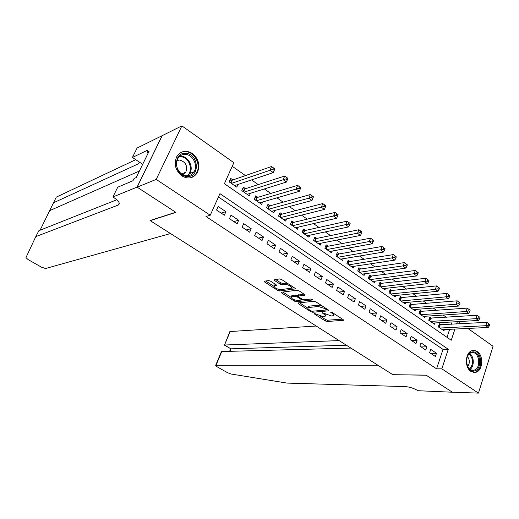 <?xml version="1.0" encoding="UTF-8"?>
<svg xmlns="http://www.w3.org/2000/svg" width="519" height="519" viewBox="0 0 519 519"><rect width="100%" height="100%" fill="white"/><g stroke="black" fill="none" stroke-linecap="round" stroke-linejoin="round"><path stroke-width="0.78" d="M314.131 313.359L314.255 313.878L325.186 320.904L327.08 321.495L343.494 320.314L343.156 319.62L332.056 312.386L330.532 311.99L332.218 313.431C333.749 314.495 334.119 315.247 333.328 315.695L331.297 315.948L322.299 312.672L323.843 314.125C325.361 315.169 325.737 315.915 324.972 316.356L323.006 316.603L314.131 313.359M192.38 153.481C198.913 159.164 200.477 165.71 197.064 173.119C193.107 178.458 188.04 179.392 181.858 175.909C175.461 170.563 173.729 164.192 176.674 156.79C180.664 150.86 185.899 149.757 192.38 153.481M477.246 351.538C483.799 355.58 482.917 370.56 475.981 372.259L470.941 371.416C464.408 367.517 465.121 352.628 471.894 350.714L474.606 350.455L477.246 351.538M275.68 284.477L274.759 285.852L276.569 285.58L276.16 284.788L270.542 281.162L268.589 280.565L264.255 281.227L264.684 282.025L277.659 290.368L279.585 290.958L295.233 288.927L294.837 288.136L281.629 279.527L279.631 278.917L274.233 279.741L274.648 280.558L280.286 284.211L282.258 284.814L284.873 284.451C287.403 283.977 293.345 287.481 291.25 288.201L294.318 287.792M274.759 285.852L274.369 285.95C274.227 287.753 276.316 288.986 280.643 289.641L291.25 288.201M467.879 328.436L493.05 346.264L478.453 393.117L452.302 392.195L426.073 375.127L392.825 374.692L150.205 220.646L175.915 212.388L137.146 187.164L156.213 179.405L181.871 125.883L233.848 162.694L224.409 183.707L451.251 340.243L454.936 329.065M478.453 393.117L441.844 368.834L448.28 349.268L219.939 193.645L210.247 215.236L156.213 179.405M210.247 215.236L205.978 216.494L436.576 368.814L441.844 368.834M298.198 302.921L298.406 303.693L310.797 311.66L312.704 312.256L328.89 310.816L328.546 310.096L315.941 301.883L313.963 301.273L298.198 302.921M294.416 301.137L281.739 292.982L281.337 292.223L296.998 290.231L298.989 290.835L304.536 294.455L304.919 295.227L298.133 296.057L298.516 296.816L302.136 299.158L304.089 299.761L310.829 299.028L312.47 299.982L296.336 301.727L294.416 301.137L294.85 300.047M232.94 179.937L230.715 178.387L229.158 181.858L236.781 187.145L237.968 184.466M245.526 188.702L243.34 187.177L241.815 190.635L249.308 195.832L250.418 193.295M257.911 197.324L255.757 195.825L254.265 199.27L261.634 204.382L262.672 201.975M270.088 205.809L267.973 204.33L266.513 207.756L273.76 212.79L274.726 210.5M282.07 214.152L279.988 212.699L278.554 216.112L285.69 221.062L286.598 218.875M293.858 222.359L291.808 220.932L290.406 224.331L297.426 229.197L298.282 227.114M305.464 230.442L303.446 229.035L302.071 232.415L308.974 237.209L309.778 235.211M316.882 238.396L314.897 237.008L313.547 240.375L320.346 245.091L321.105 243.184M328.118 246.22L326.166 244.858L324.842 248.205L331.537 252.85L332.251 251.021M339.179 253.927L337.259 252.584L335.962 255.919L342.553 260.486L343.228 258.728M350.072 261.511L348.178 260.194L346.906 263.509L353.394 268.005L354.036 266.318M360.802 268.978L358.934 267.681L357.688 270.983L364.079 275.414L364.688 273.785M371.364 276.335L369.528 275.057L368.302 278.346L374.595 282.706L375.172 281.136M381.763 283.582L379.953 282.323L378.753 285.593L384.955 289.887L385.5 288.376M392.014 290.718L390.23 289.479L389.055 292.735L395.16 296.965L395.679 295.506M402.108 297.75L400.35 296.524L399.195 299.768L405.209 303.939L405.709 302.525M412.054 304.672L410.321 303.472L409.186 306.697L415.116 310.803L415.589 309.441M421.85 311.497L420.143 310.31L419.034 313.521L424.873 317.57L425.327 316.246M431.51 318.225L429.829 317.051L428.739 320.249L434.494 324.239L434.922 322.961M429.635 352.654L435.402 356.514L436.485 353.27L430.731 349.397L429.635 352.654M419.91 346.141L425.762 350.059L426.865 346.802L421.026 342.877L419.91 346.141M410.036 339.536L415.979 343.507L417.101 340.237L411.171 336.254L410.036 339.536M400.019 332.828L406.053 336.863L407.194 333.574L401.181 329.533L400.019 332.828M389.853 326.023L395.971 330.116L397.139 326.814L391.028 322.708L389.853 326.023M379.525 319.107L385.74 323.272L386.927 319.951L380.725 315.779L379.525 319.107M369.041 312.094L375.354 316.318L376.567 312.983L370.268 308.747L369.041 312.094M358.402 304.971L364.805 309.259L366.044 305.905L359.648 301.61L358.402 304.971M347.587 297.731L354.094 302.09L355.353 298.723L348.865 294.357L347.587 297.731M336.61 290.387L343.221 294.811L344.506 291.425L337.908 286.994L336.61 290.387M325.458 282.92L332.173 287.416L333.483 284.016L326.782 279.514L325.458 282.92M314.131 275.336L320.95 279.903L322.286 276.484L315.481 271.911L314.131 275.336M302.616 267.629L309.545 272.267L310.907 268.836L303.998 264.19L302.616 267.629M290.919 259.805L297.958 264.515L299.353 261.07L292.327 256.347L290.919 259.805M279.027 251.845L286.19 256.633L287.604 253.168L280.468 248.367L279.027 251.845M266.948 243.755L274.22 248.627L275.667 245.143L268.414 240.265L266.948 243.755M254.66 235.535L262.056 240.485L263.535 236.988L256.159 232.025L254.66 235.535M242.172 227.173L249.691 232.207L251.202 228.691L243.696 223.65L242.172 227.173M229.469 218.674L237.118 223.793L238.656 220.257L231.033 215.132L229.469 218.674M436.576 368.814L443.012 349.384L218.447 196.973M225.901 211.681L218.149 206.471L216.553 210.026L224.331 215.229L225.901 211.681L221.12 213.082M446.359 317.265L443.2 315.033M436.615 310.394L433.294 308.052M426.728 303.42L423.238 300.962M416.686 296.343L413.027 293.76M406.494 289.154L402.653 286.449M396.14 281.856L392.124 279.021M385.63 274.441L381.426 271.476M374.952 266.915L370.553 263.814M364.111 259.266L359.511 256.029M353.089 251.501L348.294 248.114M341.898 243.606L336.889 240.076M330.519 235.587L325.296 231.902M318.958 227.432L313.515 223.592M307.209 219.148L301.533 215.145M295.266 210.727L289.355 206.556M283.121 202.163L276.964 197.823M270.769 193.457L264.366 188.935M258.209 184.595L251.546 179.898M245.435 175.591L232.233 166.281M447.008 337.318L449.655 329.318M451.322 324.284L452.094 321.968M441.027 324.849L439.372 323.7L438.302 326.879L443.972 330.817L444.387 329.571M137.146 187.164L162.181 135.66L181.871 125.883M458.238 321.611L461.248 323.739M456.603 323.999L457.369 321.663M443.012 349.384L448.28 349.268M436.485 353.27L430.705 353.368M426.865 346.802L421.117 346.952M417.101 340.237L411.392 340.438M407.194 333.574L401.518 333.834M397.139 326.814L391.501 327.126M386.927 319.951L381.335 320.32M376.567 312.983L371.014 313.411M366.044 305.905L360.536 306.398M355.353 298.723L349.897 299.275M344.506 291.425L339.095 292.048M333.483 284.016L328.125 284.704M322.286 276.484L316.979 277.243M310.907 268.836L305.659 269.666M299.353 261.07L294.163 261.972M287.604 253.168L282.472 254.148M275.667 245.143L270.6 246.201M263.535 236.988L258.533 238.124M251.202 228.691L246.266 229.917M238.656 220.257L233.797 221.568M325.296 315.513L325.867 314.475M333.659 314.812L334.249 313.813M320.437 316.246L325.679 319.62L327.573 320.21L342.423 319.14M326.438 309.785L327.872 309.655M299.521 302.785L307.761 308.091M310.862 310.816L312.198 311.231L326.211 309.992L326.107 309.454L324.57 308.448L318.283 306.508L308.169 307.553C307.391 308.007 307.78 308.773 309.343 309.837L310.862 310.816M321.598 305.568L318.796 305.185L318.283 306.508M308.344 307.099L308.682 306.249L309.266 306.113L318.796 305.185M290.977 297.283L282.79 292.015M303.972 294.085L298.548 295.019M303.459 299.71L301.416 299.93M291.769 296.777L291.328 296.881C291.172 298.613 293.235 299.813 297.51 300.475L301.292 300.04L300.91 299.294L297.296 296.959L295.35 296.355L291.769 296.777L292.288 295.467L291.561 296.297M292.288 295.467L295.875 295.039L298.198 295.882M275.304 284.529L274.603 285.379M291.561 287.416L292.171 286.391M287.435 283.309L285.418 283.108L284.873 284.451M275.647 279.514L280.831 282.874L282.803 283.478L285.418 283.108M279.533 289.602L280.117 289.647M265.676 281L274.013 286.365M442.324 329.669L488.23 327.457L485.803 325.711L486.874 322.338L439.009 324.764M488.814 323.791L486.874 322.338L489.78 324.492L488.814 323.791L488.385 325.141L489.352 325.841L489.78 324.492M488.385 325.141L485.803 325.711L439.956 328.034M489.352 325.841L488.23 327.457M472.537 351.908C481.042 350.701 482.521 370.514 473.951 370.988C465.368 372.383 463.882 352.187 472.537 351.908M466.957 364.623C468.281 368.458 470.415 370.345 473.36 370.281L474.236 370.092C481.476 368.256 479.387 351.519 472.056 352.622L470.967 352.862C468.923 353.673 467.522 355.496 466.782 358.331M467.703 366.492C469.961 363.131 469.864 359.784 467.418 356.456M473.412 372.434L475.112 372.181C483.903 369.995 481.723 349.722 472.783 350.474M185.815 153.371C198.868 153.734 200.263 177.673 187.145 176.473C173.93 176.356 172.548 151.872 185.815 153.371M186.684 175.772C189.844 175.844 192.296 174.527 194.048 171.815C198.252 165.548 192.873 154.584 185.452 154.409C182.078 154.292 179.503 155.739 177.732 158.756C173.878 165.178 179.47 175.746 186.684 175.772M182.863 174.702L185.776 172.224C187.82 165.989 185.789 161.928 179.678 160.027L176.998 160.501M190.525 177.816L193.814 176.142L196.331 173.327C201.593 165.574 194.956 151.905 185.718 151.665M316.181 326.029L230.177 331.537L224.493 345.064L230.955 348.839L229.923 351.318M339.115 340.594L224.208 345.031L230.955 348.839L346.387 345.206M392.961 374.776L377.864 365.194L216.008 365.279L216.819 366.628L227.51 372.687L230.974 373.991L286.936 383.08L405.534 386.616C409.757 386.966 413.935 388.335 418.067 390.723L452.347 392.221L426.216 375.218L392.993 374.692M350.896 348.074L221.775 351.538L216.008 365.279M229.885 332.225L230.177 331.537M221.01 353.368L221.775 351.538M230.644 348.794L229.599 351.324M224.721 344.519L229.833 331.622M135.751 159.664L56.273 197.136L40.08 230.209M170.511 233.544L45.594 268.518L41.507 267.181L28.032 259.539L25.969 257.612L35.792 236.619L118.345 205.005C120.453 203.571 118.883 201.048 113.635 197.428L112.908 196.967L137.074 187.119L175.72 212.265L150.017 220.53L170.511 233.544M112.908 196.967L117.729 187.216L132.987 180.716L134.071 178.504L136.205 177.582L149.141 151.1L146.968 152.132L148.025 149.972L132.442 157.458L137.1 148.032L162.181 135.66M162.116 135.608L137.074 187.119M35.792 236.619L38.867 230.689L116.775 199.77M139.656 162.272L138.495 163.77L53.282 202.897M132.442 157.458L142.693 164.296M146.968 152.132L148.22 152.982M432.82 323.084L478.486 320.437L476.027 318.666L477.123 315.273L429.453 318.147M479.056 316.726L477.123 315.273L480.036 317.44L479.056 316.726L478.622 318.089L479.601 318.796L480.036 317.44M478.622 318.089L476.027 318.666L430.42 321.417M479.601 318.796L478.486 320.437M423.173 316.395L468.599 313.314L466.101 311.51L467.21 308.104L419.761 311.426M469.144 309.558L467.21 308.104L470.143 310.278L469.144 309.558L468.702 310.92L469.701 311.647L470.143 310.278M468.702 310.92L466.101 311.51L420.74 314.709M469.701 311.647L468.599 313.314M413.39 309.609L458.549 306.074L456.013 304.244L457.148 300.825L409.919 304.614M459.081 302.272L457.148 300.825L460.094 303.005L459.081 302.272L458.627 303.647L459.639 304.381L460.094 303.005M458.627 303.647L456.013 304.244L410.925 307.897M459.639 304.381L458.549 306.074M403.464 302.726L448.345 298.723L445.769 296.862L446.93 293.423L399.935 297.698M448.851 294.87L446.93 293.423L449.882 295.616L448.851 294.87L448.39 296.252L449.422 296.998L449.882 295.616M448.39 296.252L445.769 296.862L400.953 300.988M449.422 296.998L448.345 298.723M393.383 295.733L437.978 291.25L435.357 289.368L436.544 285.911L389.795 290.672M438.464 287.351L436.544 285.911L439.509 288.11L438.464 287.351L437.991 288.739L439.035 289.498L439.509 288.11M437.991 288.739L435.357 289.368L390.839 293.975M439.035 289.498L437.978 291.25M383.152 288.642L427.442 283.659L424.782 281.746L425.989 278.268L379.506 283.549M427.909 279.715L425.989 278.268L428.973 280.481L427.909 279.715L427.422 281.103L428.486 281.875L428.973 280.481M427.422 281.103L380.57 286.851M428.486 281.875L427.442 283.659M372.765 281.441L416.738 275.946L414.032 274L415.265 270.509L369.054 276.316M417.179 271.95L415.265 270.509L418.262 272.735L417.179 271.95L416.686 273.351L417.769 274.129L418.262 272.735M416.686 273.351L370.144 279.624M417.769 274.129L416.738 275.946M362.217 274.129L405.852 268.109L403.107 266.13L404.366 262.62L360.011 269.095L358.447 268.972M406.273 264.061L404.366 262.62L407.376 264.852L406.273 264.061L405.774 265.462L406.87 266.26L407.376 264.852M405.774 265.462L359.557 272.28M406.87 266.26L405.852 268.109M351.512 266.701L394.797 260.142L392.001 258.131L393.285 254.602L349.293 261.634L347.672 261.518M395.193 256.036L393.285 254.602L396.308 256.847L395.193 256.036L394.674 257.45L395.796 258.261L396.308 256.847M394.674 257.45L348.807 264.826M395.796 258.261L394.797 260.142M340.633 259.156L383.554 252.039L380.712 249.996L382.023 246.454L338.407 254.063L336.727 253.947M383.924 247.881L382.023 246.454L385.059 248.705L383.924 247.881L383.398 249.302L384.534 250.126L385.059 248.705M383.398 249.302L337.888 257.255M384.534 250.126L383.554 252.039M329.591 251.501L372.117 243.807L369.23 241.724L370.572 238.169L327.353 246.363L325.614 246.259M372.467 239.59L370.572 238.169L373.622 240.427L372.467 239.59L371.928 241.017L373.083 241.854L373.622 240.427M371.928 241.017L326.801 249.568M373.083 241.854L372.117 243.807M318.368 243.716L360.497 235.431L357.559 233.316L358.927 229.735L316.116 238.552L314.319 238.448M360.815 231.163L358.927 229.735L361.99 232.012L360.815 231.163L360.264 232.59L361.438 233.44L361.99 232.012M360.264 232.59L315.533 241.757M361.438 233.44L360.497 235.431M306.969 235.814L348.671 226.913L345.686 224.759L347.088 221.165L304.711 230.611L302.843 230.514M348.963 222.586L347.088 221.165L350.156 223.449L348.963 222.586L348.405 224.026L349.598 224.889L350.156 223.449M348.405 224.026L304.089 233.816M349.598 224.889L348.671 226.913M295.389 227.783L336.643 218.252L333.607 216.06L335.04 212.446L293.118 222.541L291.185 222.456M336.909 213.86L335.04 212.446L338.07 214.639L336.909 213.86L336.338 215.307L337.551 216.183L338.122 214.736M336.338 215.307L292.463 225.752M337.551 216.183L336.643 218.252M283.614 219.621L324.414 209.436L321.319 207.211L322.786 203.578L281.337 214.341L279.332 214.263M324.641 204.986L322.786 203.578L325.867 205.809L324.641 204.986L324.057 206.439L325.296 207.334L325.88 205.881M324.057 206.439L280.643 217.558M325.296 207.334L324.414 209.436M271.651 211.324L311.964 200.47L308.818 198.2L310.317 194.554L269.361 206.011L267.285 205.946M312.166 195.955L310.317 194.554L313.45 196.824L311.964 200.47L313.424 196.863L312.166 195.955L311.569 197.415L312.827 198.323M311.569 197.415L268.634 209.228M259.494 202.897L299.294 191.342L296.096 189.033L297.621 185.367L257.19 197.538L255.037 197.486M299.463 186.762L297.621 185.367L300.819 187.683L299.294 191.342L300.748 187.69L299.463 186.762L298.853 188.235L300.138 189.156M298.853 188.235L256.425 200.762M247.135 194.32L286.404 182.052L283.147 179.704L284.71 176.025L244.819 188.929L242.587 188.89M286.54 177.407L284.71 176.025L287.961 178.374L286.404 182.052L287.844 178.354L286.54 177.407L285.917 178.886L287.221 179.827M285.917 178.886L244.008 192.16M234.562 185.607L273.279 172.6L269.958 170.206L271.56 166.508L232.246 180.177L229.923 180.151M273.383 167.884L271.56 166.508L274.869 168.902L273.279 172.6L274.707 168.844L273.383 167.884L272.741 169.369L274.071 170.329M272.741 169.369L231.39 183.408M314.449 313.379L314.255 313.878M330.973 311.971L330.778 312.49M322.604 312.685L322.403 313.197M324.122 313.392L323.843 314.125M332.51 312.678L332.218 313.431M343.461 319.86L343.273 320.359M327.573 320.21L327.08 321.495M325.679 319.62L325.186 320.904M328.877 310.368L328.689 310.862M313.139 311.147L312.704 312.256M311.082 310.939L310.797 311.66M298.73 302.869L298.406 303.693M326.393 308.695L326.107 309.454M324.855 307.696L324.57 308.448M309.266 306.113L308.753 307.417M282.089 292.106L281.739 292.982M304.932 294.779L304.737 295.272M298.827 294.695L298.302 296.018M312.477 299.671L312.341 300.014M296.829 300.482L296.336 301.727M301.202 298.561L300.91 299.294M297.822 295.642L297.296 296.959M295.875 295.039L295.35 296.355M276.608 285.171L276.419 285.619M282.803 283.478L282.258 284.814M280.831 282.874L280.286 284.211M275.038 279.605L274.648 280.558M295.259 288.486L295.064 288.966M280.111 289.66L279.585 290.958M278.106 289.271L277.659 290.368M265.073 281.09L264.684 282.025M440.19 324.9L439.295 327.573M439.736 324.875L438.918 327.307M469.637 353.582C474.243 356.378 474.541 366.492 470.084 369.353M469.611 368.983C473.659 363.942 473.516 358.934 469.182 353.952M179.71 156.29L181.196 156.258C188.572 156.42 193.911 167.287 189.733 173.502L187.735 175.766M186.937 175.785C193.996 171.179 189.416 156.9 180.813 156.777L179.126 156.842M49.584 210.688L139.416 171.004M119.24 203.033L118.254 205.044M138.495 163.77L139.339 162.058M430.679 318.277L429.764 320.963M430.225 318.251L429.388 320.703M421.026 311.562L420.098 314.261M420.572 311.543L419.722 314.001M411.23 304.744L410.282 307.456M410.782 304.724L409.913 307.196M401.291 297.828L400.324 300.553M400.843 297.815L399.961 300.293M391.203 290.802L390.217 293.54M390.755 290.796L389.853 293.287M380.965 283.679L379.96 286.43M380.518 283.672L379.597 286.177M370.566 276.445L369.541 279.203M370.118 276.439L369.184 278.956M360.011 269.095L358.966 271.872M359.563 269.095L358.616 271.625M349.293 261.634L348.223 264.424M348.852 261.641L347.879 264.184M338.407 254.063L337.318 256.86M337.966 254.07L336.974 256.62M327.353 246.363L326.243 249.178M326.912 246.376L325.9 248.945M316.116 238.552L314.988 241.374M315.682 238.565L314.65 241.14M304.711 230.611L303.557 233.446M304.277 230.631L303.226 233.219M293.118 222.541L291.938 225.395M292.684 222.567L291.613 225.168M281.337 214.341L280.137 217.208M280.909 214.373L279.812 216.981M269.361 206.011L268.141 208.891M268.939 206.043L267.823 208.67M257.19 197.538L255.945 200.431M256.769 197.577L255.633 200.217M244.819 188.929L243.547 191.835M244.404 188.974L243.242 191.621M232.246 180.177L230.942 183.097M231.831 180.223L230.637 182.883M197.064 173.119L196.266 173.43M475.981 372.259L474.879 372.253M326.749 308.928L326.425 309.759M308.682 306.249L308.169 307.553M298.659 294.734L298.133 296.057M291.847 295.571L291.328 296.881M301.74 298.905L301.403 299.768M274.908 284.633L274.369 285.95M471.512 370.079L474.236 370.092M470.013 352.875L470.967 352.862M185.776 172.224L181.566 173.891M189.733 173.502L194.048 171.815M215.67 365.331L221.392 351.707M138.586 163.725L139.39 162.09M119.266 203.124L118.345 205.005"/></g></svg>
